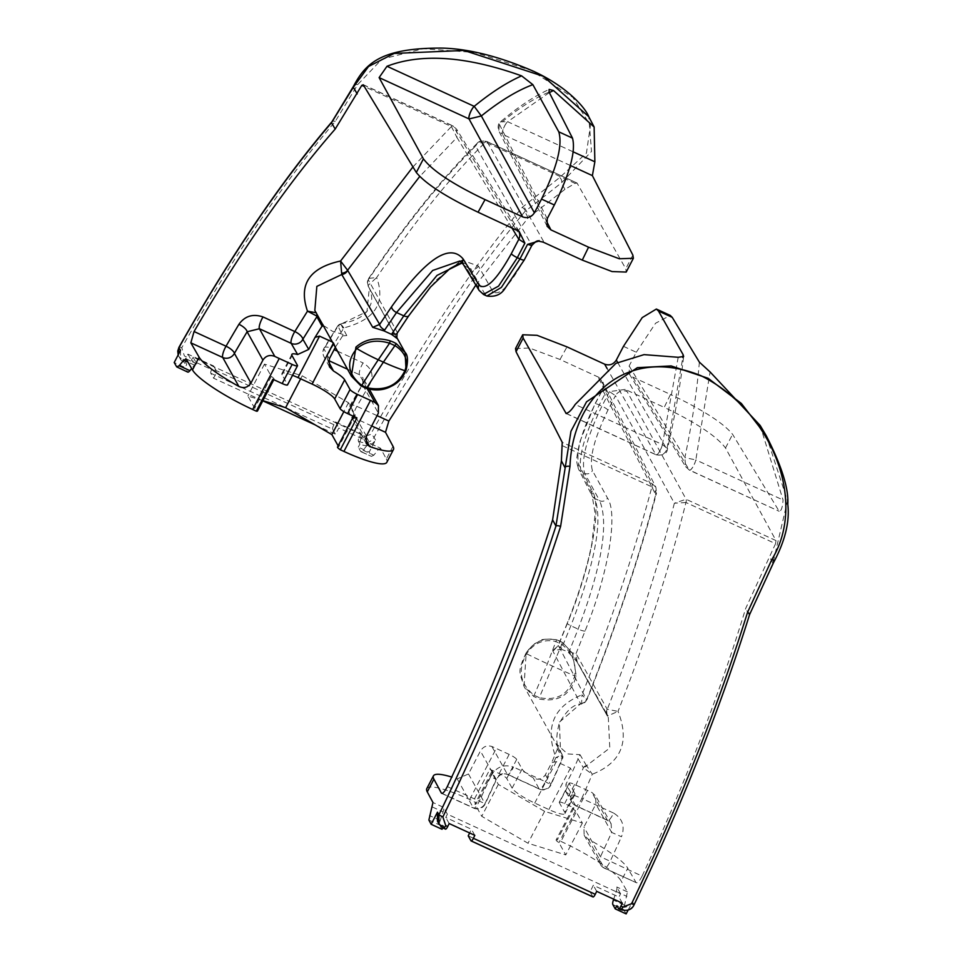 <?xml version="1.0" encoding="UTF-8"?>
<svg xmlns="http://www.w3.org/2000/svg" width="962" height="962" viewBox="0 0 962 962"><rect width="100%" height="100%" fill="white"/><g stroke="black" fill="none" stroke-linecap="round" stroke-linejoin="round"><path stroke-width="0.72" stroke-dasharray="4.81 3.61" d="M559.343 802.669A7.311 1.311 -152.5 0 1 559.271 802.248A7.311 1.311 -152.5 0 1 564.634 803.607L573.929 807.876A7.311 1.311 27.5 0 0 572.739 808.008A7.311 1.311 27.5 0 0 575.541 810.762L582.371 823.039L544.6 811.351L498.34 784.415L491.51 772.137A7.311 1.311 27.5 0 0 492.7 772.017A7.311 1.311 27.5 0 0 492.628 771.584A7.311 1.311 27.5 0 0 489.911 769.263L473.304 801.142A7.311 1.311 -152.5 0 1 476.034 803.474A7.311 1.311 -152.5 0 1 476.106 803.895A7.311 1.311 -152.5 0 1 474.903 804.028L481.746 816.305L527.994 843.241L565.764 854.917L558.934 842.64A7.311 1.311 -152.5 0 1 556.144 839.898A7.311 1.311 -152.5 0 1 557.335 839.766L560.942 841.425A58.478 10.534 -152.5 0 1 621.151 881L627.801 868.241A58.478 10.534 27.5 0 0 588.083 839.02L584.114 835.124L583.922 827.031L595.875 804.076L595.718 796.055L591.943 792.496A58.478 10.534 27.5 0 0 587.505 790.403L574.591 784.475A7.311 1.311 27.5 0 0 569.227 783.116A7.311 1.311 27.5 0 0 569.3 783.537L559.343 802.669L564.73 812.349L574.687 793.217L569.3 783.537M565.079 650.685L561.207 649.266L570.851 625.769C595.021 563.179 602.994 520.755 594.756 498.496L599.675 500.757C609.006 523.508 601.815 566.293 578.102 629.112L568.71 652.717L565.079 650.685M559.68 640.969L556.565 639.79C543.891 637.265 533.754 641.666 526.178 652.982L524.013 686.375L533.766 696.488L539.177 698.977C558.237 702.669 570.598 695.009 576.286 676.009L572.486 653.234L562.638 642.58L559.68 640.969M562.301 445.671L651.911 486.856C634.547 551.996 611.231 621.32 581.986 694.817C553.475 706.421 544.781 727.332 555.88 757.539L545.274 781.661L550.745 784.667L562.385 758.14A3.656 3.475 151.1 0 0 562.157 754.545L562.265 754.761A3.656 3.644 5.2 0 1 562.626 758.309L557.383 749.061L556.18 743.71L567.592 753.931L579.99 754.653L572.234 772.101L570.43 768.097L556.313 761.615L551.695 762.662L545.418 774.723C542.219 779.328 538.155 780.386 533.213 777.873A21.922 3.944 -152.5 0 1 522.089 769.047L516.702 759.367A7.311 1.311 27.5 0 0 509.163 754.4L496.248 748.472A58.478 10.534 27.5 0 0 491.883 746.5C487.085 744.985 483.273 746.488 480.423 751.009L468.47 773.977L457.227 778.883A58.478 10.534 27.5 0 0 451.743 777.055M562.157 754.545L556.18 743.71L562.914 757.19L562.626 758.309L555.88 757.539L562.265 754.761L560.581 752.092L559.391 722.173L580.615 703.763L552.681 650.685L561.207 649.266M568.71 652.717L577.116 661.916L608.309 717.592L609.788 748.027L586.519 765.74A3.656 3.463 149.3 0 0 583.381 767.784L592.291 774.266C621.392 762.601 629.978 741.642 618.037 711.387C646.825 637.674 669.456 568.049 685.954 502.501L775.564 543.686L745.634 608.549C719.095 695.55 684.571 784.739 642.087 876.117L600.456 856.733L583.922 827.031M576.671 661.219L607.202 715.74A7.311 6.914 150.8 0 0 607.395 716.065L618.037 711.387L607.178 709.234L576.022 653.607A5.844 0.89 22.1 0 1 569.155 651.478M557.383 749.061L551.695 762.662M580.615 703.763L581.589 704.004L581.986 694.817L586.628 699.795C615.524 627.308 638.54 558.922 655.699 494.648L602.537 389.754L595.021 404.184C581.18 432.575 575.745 452.621 578.727 464.297L592.279 491.041C602.296 506.313 591.125 565.872 567.544 622.955L558.369 645.49L586.628 699.795A7.311 6.914 -105.9 0 1 582.214 703.859L582.214 703.859A7.311 6.914 -105.9 0 1 581.589 704.004L580.615 703.763A7.311 6.95 152.6 0 0 586.519 699.747M574.687 793.217A21.922 3.944 -152.5 0 1 574.891 794.504A21.922 3.944 -152.5 0 1 569.107 794.359L565.884 791.786L565.957 784.162L572.234 772.101M577.116 661.916L576.022 653.607L585.064 631.012C608.321 573.773 618.434 513.732 607.467 498.015L592.448 470.598C588.984 458.706 594.143 438.54 607.936 410.113L615.452 395.683L674.362 503.222C658.068 567.905 635.714 636.591 607.299 709.295A7.311 6.89 75.8 0 0 607.972 716.125L572.486 653.234L562.602 642.532L552.525 666.089A585.461 151.743 114.7 0 1 539.297 697.618L534.163 695.261C520.009 684.006 517.496 670.177 526.611 653.775C533.814 643.049 543.458 638.924 555.531 641.413L561.303 644.071C572.017 652.08 576.491 662.686 574.711 675.877A127.91 19.456 22.3 0 1 552.525 666.089L547.39 663.732A127.91 19.456 22.3 0 1 526.611 653.775L526.178 652.982M577.861 758.477L583.381 767.784L571.849 794.371L581.782 798.436L592.291 774.266L586.868 766.077A3.656 3.187 120.5 0 0 584.078 768.169M569.107 794.359L575.553 805.531L607.335 820.141A8.766 2.273 -65.3 0 0 607.647 820.454A8.766 2.273 -65.3 0 0 613.564 813.046C622.546 818.554 625.192 826.466 621.488 836.76L611.652 832.419L611.123 823.737L607.335 820.141L591.943 792.496M468.47 773.977L484.992 803.667A590.572 153.078 -65.3 0 0 496.188 779.364L490.632 776.623C495.923 767.027 503.535 763.84 513.492 767.063A8.766 2.273 114.7 0 1 507.587 774.47L507.587 774.47A8.766 2.273 114.7 0 1 507.263 774.157C502.2 772.63 498.508 774.374 496.188 779.364L480.423 751.009M592.869 896.824L590.103 891.87A599.35 155.351 -65.3 0 0 593.301 885.268L618.963 897.065A599.35 155.351 -65.3 0 0 620.562 893.758L447.366 814.165A599.35 155.351 114.7 0 1 445.779 817.472L471.44 829.256A599.35 155.351 114.7 0 1 469.636 832.96M468.229 835.858L590.103 891.87M445.334 829.028L443.71 826.105L437.433 821.139M628.174 909.992L632.455 901.779C629.076 906.901 624.53 908.501 618.819 906.589L616.907 905.699M573.929 807.876L557.335 839.766M489.911 769.263L499.206 773.532A7.311 1.311 -152.5 0 1 506.746 778.498L512.133 788.179A21.922 3.944 27.5 0 0 534.74 803.066L548.845 809.547A21.922 3.944 27.5 0 0 564.934 813.624A21.922 3.944 27.5 0 0 564.73 812.349M617.676 362.47L666.87 449.386L682.816 357.563M699.362 362.133C696.993 390.897 692.159 422.739 684.872 457.659L695.839 459.896L710.088 371.945M623.46 346.344L636.291 352.248L629.148 365.969L629.328 374.026L632.864 377.152L670.502 394.456L664.213 407.371C696.187 422.667 716.618 436.195 725.504 447.979L775.997 540.584L775.564 543.686M636.291 352.248L655.579 323.232L670.261 315.428M585.064 631.012A5.844 1.118 21.5 0 1 578.102 629.112L570.851 625.769A5.844 1.13 21.8 0 1 567.255 623.16C579.172 593.277 587.397 566.594 591.943 543.109L595.165 513.648L592.207 496.055A5.844 5.556 -26.9 0 0 594.756 498.496L581.204 471.753C577.873 458.766 583.886 436.495 599.266 404.942L606.83 390.404L599.049 377.417L598.821 378.559A8.766 8.333 -26.9 0 1 602.645 382.227L602.645 382.227A8.766 8.333 -26.9 0 1 602.537 389.754L594.973 403.848A5.844 1.058 27.5 0 0 595.021 404.184M515.536 348.557L529.437 348.016L560.016 359.475L599.049 377.417M560.016 359.475L567.003 346.885M625.168 389.418L609.487 391.618L615.452 395.683A8.766 8.285 -28.7 0 1 627.128 391.57L625.168 389.418L664.213 407.371M760.172 425.481L783.044 499.987C782.551 507.479 781.252 511.243 779.16 511.279L732.599 434.343C723.46 423.1 702.765 409.812 670.502 394.456M695.839 459.908L695.839 459.896A7.311 1.852 115.1 0 1 692.772 467.063A7.311 1.852 115.1 0 1 689.453 470.177L689.453 470.177A7.311 1.852 115.1 0 1 689.213 469.937L779.16 511.279L689.513 470.202A7.311 1.9 -65.3 0 0 692.832 467.087A7.311 1.9 -65.3 0 0 695.839 459.908L783.044 499.987M678.198 357.287L662.397 444.528L575.18 404.449M626.142 913.9L623.629 909.547L627.44 891.882L621.151 881M620.562 893.758L616.798 886.988A7.311 1.9 114.7 0 1 616.245 891.509L613.696 899.169M447.366 814.165L443.602 807.395L432.96 802.512M426.803 788.612A58.478 10.534 -152.5 0 1 469.697 799.482L473.304 801.142M442.051 829.292L439.67 824.999A7.311 1.9 114.7 0 1 440.211 820.478L443.061 811.916A7.311 1.9 -65.3 0 0 443.602 807.395M449.158 823.556L445.779 817.472M442.785 827.885L443.71 826.105M622.354 903.15L618.963 897.065M588.083 839.02L604.16 867.916L636.074 882.587L627.801 868.241M766.233 435.69L787.505 500.841L772.931 563.059L749.314 614.922C719.564 709.848 681.144 806.384 634.03 904.533C630.771 909.824 626.262 911.495 620.526 909.535L618.819 906.589M725.504 447.979L732.599 434.343M642.087 876.117C639.393 881.384 637.397 883.537 636.074 882.587L604.485 868.241A8.766 2.273 114.7 0 1 604.16 867.916A8.766 8.321 -29.1 0 1 600.456 856.733A590.572 153.078 114.7 0 0 611.652 832.419L595.875 804.076M491.51 772.137L474.903 804.028M498.34 784.415L481.746 816.305M544.6 811.351L527.994 843.241M582.371 823.039L565.764 854.917M575.541 810.762L558.934 842.64M596.693 891.353L593.301 885.268M474.819 835.341L471.44 829.256M561.76 648.075A5.844 0.902 22.5 0 1 558.104 645.634A5.844 0.902 22.5 0 1 558.369 645.49L552.681 650.685M607.178 709.234A7.311 6.914 150.8 0 0 607.202 715.74L607.407 716.089M533.766 696.488L534.163 695.261A585.461 151.743 -65.3 0 0 547.39 663.732L556.565 639.79M576.286 676.009L574.711 675.877C569.324 694.011 557.527 701.25 539.297 697.618L539.177 698.977M609.487 391.618L601.923 406.156C586.592 437.746 580.844 460.137 584.655 473.34L599.675 500.757A5.844 5.531 -28.7 0 0 607.467 498.015M554.232 649.879L558.104 645.634L567.255 623.16A5.844 1.13 21.8 0 1 567.544 622.955M598.821 378.559L652.08 483.633L655.892 487.265L655.699 494.648L656.505 493.205L655.892 487.265L602.645 382.227C603.583 382.046 603.535 384.427 602.501 389.394M652.116 483.645A7.311 1.864 -64.9 0 1 651.911 486.856L656.505 493.205C639.249 557.876 616.113 626.635 587.085 699.458L586.628 699.795M442.147 793.458L473.316 807.779A8.766 8.321 -29.1 0 0 484.992 803.667L447.294 786.591M685.954 502.501L674.362 503.222L686.086 499.266A7.311 1.924 114.3 0 1 685.954 502.501A7.311 1.9 -65.3 0 0 686.134 499.278L627.128 391.57M629.148 365.969L684.872 457.659L685.617 466.666L689.213 469.937M655.843 454.605A7.311 1.936 -65.7 0 0 656.108 454.846L656.108 454.846A7.311 1.936 -65.7 0 0 659.439 451.731A7.311 1.936 -65.7 0 0 662.397 444.528A7.311 1.9 114.7 0 1 659.379 451.707A7.311 1.9 114.7 0 1 656.06 454.822L656.06 454.822A7.311 1.9 114.7 0 1 655.795 454.581L655.843 454.605C660.954 456.096 664.634 454.365 666.87 449.386L667.496 448.761L662.397 444.528M272.895 379.268A7.311 1.311 27.5 0 0 274.086 379.148A7.311 1.311 27.5 0 0 271.284 376.395L264.454 364.117L302.224 375.805L348.484 402.729L355.315 415.007A7.311 1.311 27.5 0 0 354.124 415.139A7.311 1.311 27.5 0 0 354.196 415.572A7.311 1.311 27.5 0 0 356.914 417.893M475.853 285.053L528.198 217.797L564.934 189.37L575.06 183.369L485.449 142.184C451.298 175.998 415.031 221.128 376.635 277.585C385.906 302.934 374.988 319.709 343.891 327.886L331.301 348.328A8.766 3.499 31.2 0 0 324.182 347.919A8.766 3.499 31.2 0 0 323.966 348.917L337.806 326.479A3.656 3.475 -27.5 0 1 340.957 324.447L340.921 324.098A3.656 3.475 -156.2 0 0 337.878 325.733L342.664 335.822L346.789 335.582L332.347 331.193L323.064 325.252M340.921 324.098L337.878 325.733L343.891 327.886L340.921 324.098L366.967 311.604L369.3 288.083L368.542 286.832L396.524 337.373M315.789 312.181L316.426 312.939A3.656 3.018 -32.1 0 0 316.318 312.794L316.594 313.251A3.656 3.451 -29.3 0 1 316.799 313.576L316.799 313.576A3.656 3.451 -29.3 0 1 317.183 314.694M342.664 335.822L335.329 347.282M397.09 333.333A5.844 2.886 33.2 0 0 397.342 332.491L368.266 279.738C406.132 224.014 441.907 179.437 475.589 146.032L531.733 245.226L524.218 259.656C509.427 286.267 498.917 296.837 492.712 291.366L478.403 266.077L462.734 260.401M511.772 227.705L456.938 137.458L419.685 176.539M412.951 166.919L451.406 126.539L364.285 86.496M366.402 436.135L349.879 406.445A590.572 153.078 114.7 0 1 362.578 384.836A8.766 3.247 30.8 0 1 362.746 383.874L362.746 383.874A8.766 3.247 30.8 0 1 369.781 384.427C374.194 375.396 371.957 368.23 363.083 362.927A8.766 2.273 -65.3 0 0 359.475 374.735L363.035 377.91L362.578 384.836L378.355 413.179M332.407 342.051L333.67 342.628L335.57 346.801M178.15 354.942L178.944 356.722L185.137 361.435A3.656 0.95 114.7 0 1 186.412 356.914A621.272 161.027 114.7 0 1 187.951 354.148L213.612 365.945A621.272 161.027 -65.3 0 0 212.073 368.699A3.656 0.95 -65.3 0 0 210.798 373.232L213.564 378.186A599.35 155.351 114.7 0 1 217.003 372.029L191.342 360.233A599.35 155.351 114.7 0 1 193.061 357.167L366.257 436.76A599.35 155.351 -65.3 0 0 364.526 439.826L338.877 428.042A599.35 155.351 -65.3 0 0 335.425 434.199L315.175 424.891M210.798 373.232L332.672 429.232L335.425 434.199M262.794 400.817L213.564 378.186M332.672 429.232A3.656 0.95 114.7 0 1 333.946 424.711A621.272 161.027 114.7 0 1 335.485 421.957L361.147 433.742A621.272 161.027 -65.3 0 0 359.596 436.507A3.656 0.95 -65.3 0 0 358.321 441.029L359.944 443.951L361.868 444.829C367.58 446.753 372.126 445.153 375.493 440.031L369.192 452.14L358.285 447.138L360.678 451.431A7.311 1.9 -65.3 0 0 360.954 451.695A7.311 1.9 -65.3 0 0 363.095 450.264L367.604 444.684A7.311 1.9 114.7 0 1 369.745 443.254A7.311 1.9 114.7 0 1 370.021 443.518L380.411 448.16L369.745 443.254M186.412 356.914L184.415 355.988L181.758 347.775C233.357 256.349 284.524 180.916 335.233 121.477L357.611 84.692L381.89 59.175L423.22 48.689L475.096 52.489L531.216 70.454L572.883 97.415L590.427 125.493L586.435 153.126L559.643 177.537L522.186 207.395C472.45 267.292 421.885 342.989 370.49 434.499L361.604 437.421L359.596 436.507M185.137 361.435L186.76 364.357L185.101 367.544L174.206 362.53M180.507 350.408L180.615 359.644L186.76 364.357M297.438 365.344L287.482 384.475L282.094 374.807L292.063 355.675M292.556 375.3A21.922 3.944 27.5 0 0 281.89 373.521A21.922 3.944 27.5 0 0 282.094 374.807M547.21 218.699L499.326 124.242C517.52 108.91 534.114 98.208 549.11 92.124M463.347 264.478A5.844 5.544 148.7 0 0 465.704 266.558L459.8 261.027L465.175 263.492L470.61 268.819L465.704 266.558L481.469 292.52L483.405 294.432M462.674 262.71L465.175 263.492L462.325 263.047M549.35 92.592L507.647 121.717L573.256 151.864M575.06 183.369L577.044 183.057L625.769 268.747L626.202 272.066M485.449 142.184A7.311 1.84 114.4 0 1 486.892 141.486L577.044 183.057L487.181 141.763A7.311 1.9 -65.3 0 0 486.928 141.51A7.311 1.9 -65.3 0 0 485.461 142.184L477.236 143.242L475.589 146.032C478.391 141.498 482.239 140.067 487.133 141.739L543.41 241.113A8.766 8.357 150.5 0 0 531.733 245.226M193.061 357.167L196.825 363.925A7.311 1.9 -65.3 0 0 196.561 363.66A7.311 1.9 -65.3 0 0 194.42 365.091L191.654 368.518M366.257 436.76L370.021 443.518M392.989 446.284L386.351 459.03L380.663 448.412L378.294 449.603L373.821 455.206L371.464 456.385L369.192 452.14M386.351 459.03A58.478 10.534 -152.5 0 1 386.82 462.313M337.53 447.029A7.311 1.311 -152.5 0 1 338.72 446.897L338.131 445.851M262.891 400.649L247.859 396.007L254.689 408.285A7.311 1.311 -152.5 0 1 257.479 411.027M361.147 433.742L364.526 439.826M358.285 447.138L359.944 443.951M176.719 366.883L187.494 371.837L185.101 367.544M187.951 354.148L191.342 360.233M358.321 441.029L360.329 441.943C366.065 443.939 370.647 442.412 374.062 437.349C425.156 346.38 475.432 271.116 524.867 211.58L561.399 182.912L591.498 151.491L588.768 116.679M632.864 255.11L625.769 268.747M360.954 451.695L371.464 456.385L360.678 451.431M355.315 415.007L338.72 446.897M348.484 402.729L343.855 411.628M302.224 375.805L300.649 378.824M264.454 364.117L247.859 396.007M271.284 376.395L254.689 408.285M213.612 365.945L217.003 372.029M335.485 421.957L338.877 428.042M460.341 261.279L436.411 279.894L409.103 314.802L397.342 332.491L397.174 338.552M368.735 278.343L368.266 279.738A7.311 5.892 -175.9 0 0 367.4 282.179L368.735 278.343L376.635 277.585L368.23 285.293L368.542 286.832A7.311 6.962 -29 0 1 368.326 286.472L368.326 286.472A7.311 6.962 -29 0 1 368.29 279.966M478.403 266.077A5.844 5.568 150.5 0 1 470.61 268.819L484.92 294.107L487.097 296.128M375.493 440.031L374.062 437.349A3.656 1.046 29.2 0 0 370.49 434.499M528.198 217.797L524.867 211.58A3.656 2.585 39.8 0 0 522.186 207.395M564.934 189.37L561.399 182.912A3.656 2.501 62.1 0 0 559.643 177.537M353.487 86.303A3.656 2.97 -159.5 0 1 357.611 84.692M331.938 121.801A3.656 2.573 -139.4 0 1 335.233 121.477M179.221 347.162A3.656 1.046 -150.6 0 1 181.758 347.775M366.281 443.65L349.915 414.249A8.766 8.321 150.9 0 1 349.879 406.445A8.766 2.898 -149.9 0 1 349.988 405.579A8.766 2.898 -149.9 0 1 356.89 406.361L377.068 415.644M518.398 230.868A8.766 8.321 148.7 0 0 515.103 228.102L517.111 230.158M451.406 126.539L456.938 137.458L456.661 129.245L453.174 126.13A7.311 1.948 -65 0 0 452.91 125.878L452.91 125.878A7.311 1.948 -65 0 0 451.406 126.539A7.311 1.9 114.7 0 1 452.861 125.854A7.311 1.9 114.7 0 1 453.126 126.106L515.103 228.102M323.064 324.723L316.426 312.939A3.656 3.018 -32.1 0 1 316.787 313.985M502.429 134.271A7.311 1.948 114.9 0 1 503.583 128.126A7.311 1.948 114.9 0 1 507.647 121.717A7.311 1.9 -65.3 0 0 503.631 128.15A7.311 1.9 -65.3 0 0 502.465 134.295L498.761 130.856L499.326 124.242L500.589 121.765L507.647 121.717M586.519 765.74L579.99 754.653M545.418 774.723L550.745 784.667A8.766 8.345 -28.2 0 1 539.045 788.756L533.213 777.873M565.884 791.786L571.933 802.272A8.766 8.766 0 0 0 575.865 805.855A8.766 2.273 -65.3 0 1 575.553 805.531A8.766 8.297 -30 0 1 571.849 794.371L565.957 784.162M613.564 813.046L581.782 798.436A8.766 2.273 -65.3 0 1 580.88 800.3A8.766 2.273 -65.3 0 1 575.865 805.855L607.647 820.454L611.123 823.737L595.718 796.055M584.114 835.124L600.48 864.537A8.766 8.766 0 0 0 604.485 868.241A8.766 2.273 114.7 0 0 609.499 862.686A8.766 2.273 114.7 0 0 610.112 861.423A599.35 155.351 -65.3 0 0 621.488 836.76M457.227 778.883L473.316 807.779A8.766 2.273 -65.3 0 0 473.629 808.104A8.766 8.766 0 0 0 485.245 803.847L496.488 779.448C499.218 774.518 502.922 772.859 507.587 774.47L539.369 789.081A8.766 2.273 114.7 0 0 544.384 783.525A8.766 2.273 114.7 0 0 545.274 781.661L513.492 767.063M490.632 776.623A599.35 155.351 114.7 0 1 479.268 801.286A8.766 2.273 -65.3 0 1 478.643 802.548A8.766 2.273 -65.3 0 1 473.629 808.104L441.714 793.434M443.662 828.258L441.798 825.228M587.505 790.403L560.942 841.425M564.634 803.607L574.591 784.475M607.936 410.113A5.844 1.058 27.5 0 0 601.923 406.156L599.266 404.942A5.844 1.058 27.5 0 0 594.973 403.848L579.821 441.859C575.565 462.097 576.226 460.317 578.655 469.312A5.844 5.556 -26.9 0 1 578.727 464.297M592.279 491.041A5.844 5.556 -26.9 0 0 592.207 496.055L578.655 469.312A5.844 5.556 -26.9 0 0 581.204 471.753L584.655 473.34A5.844 5.531 -28.7 0 0 592.448 470.598M775.997 540.584L686.086 499.266M632.864 377.152L689.249 469.949A7.311 1.9 -65.3 0 0 689.513 470.202L685.617 466.654M566.546 413.564L655.795 454.581L607.118 368.566M651.899 486.844A7.311 1.9 114.7 0 0 652.08 483.633L562.217 442.328M491.883 746.5L507.263 774.157L539.045 788.756A8.766 2.273 114.7 0 0 539.369 789.081A8.766 8.766 0 0 0 551.046 784.679L562.626 758.309M627.44 891.882L616.798 886.988M469.697 799.482L496.248 748.472M509.163 754.4L499.206 773.532M749.314 614.922L745.634 608.549M772.931 563.059L769.119 556.313M634.03 904.533L632.455 901.779M534.74 803.066L556.313 761.615M570.43 768.097L548.845 809.547M522.089 769.047L512.133 788.179M506.746 778.498L516.702 759.367M624.134 905.014L613.395 900.071M616.245 891.509L626.947 896.428M440.211 820.478L429.473 815.548M432.371 806.998L443.061 811.916M562.638 642.58L556.481 639.718C546.296 638.708 540.584 639.189 539.345 641.161C534.511 644.78 536.339 640.283 526.07 653.042C516.762 672.847 519.853 672.005 524.013 686.375L560.581 752.08C556.084 746.56 555.627 737.012 559.223 723.436C566.498 710.365 573.929 703.895 581.505 704.028L587.073 699.458M428.884 820.045L439.67 824.999M612.854 904.593L623.629 909.547M602.537 389.754L606.83 390.404M346.789 335.582L340.957 324.447M316.594 313.251L322.979 324.639M329.293 358.862L323.966 348.917A8.766 8.345 151.8 0 0 327.693 360.125L328.439 361.52M328.631 360.558L327.693 360.125A8.766 2.273 -65.3 0 1 330.327 350.06A8.766 2.273 -65.3 0 1 331.301 348.328L334.115 349.615M337.482 351.166L363.083 362.927M369.781 384.427A599.35 155.351 -65.3 0 0 356.89 406.361A8.766 2.273 114.7 0 0 356.229 407.563A8.766 2.273 114.7 0 0 353.595 417.628L365.476 438.985M361.604 437.421A3.656 0.95 114.7 0 0 360.329 441.943L361.868 444.829M333.946 424.711L212.073 368.699M184.848 363.468L183.141 360.51A3.656 0.95 -65.3 0 1 184.415 355.988M492.712 291.366A5.844 5.568 150.5 0 1 484.92 294.107L481.469 292.52A5.844 5.544 148.7 0 1 479.124 290.44M363.263 84.8L453.174 126.13M570.31 165.464L502.465 134.295L546.404 220.971M543.229 242.159L543.41 241.113M371.705 425.95L353.595 417.628A8.766 8.321 150.9 0 1 349.915 414.249A8.766 8.766 0 0 1 349.988 405.579L362.746 383.874L363.035 377.91L369.348 389.237M367.231 388.672L359.475 374.735L347.547 369.252M186.183 359.03L196.825 363.925M333.213 343.494L333.67 342.628M194.42 365.091L187.963 362.121M363.095 450.264L373.821 455.206M378.294 449.603L367.604 444.684M408.814 315.692A5.844 3.078 34 0 0 409.103 314.802M477.236 143.242C478.487 141.246 481.697 140.656 486.892 141.486L486.892 141.486A7.311 1.84 114.4 0 1 487.133 141.739M396.789 337.951L368.326 286.472L367.4 282.179A7.311 5.892 -175.9 0 0 368.23 285.293M566.161 413.516L656.06 454.822C663.335 455.747 667.135 453.715 667.496 448.761C675.096 415.247 680.483 384.487 683.645 356.493M492.7 772.017L476.106 803.895M572.739 808.008L556.144 839.898M559.271 802.248L569.227 783.116M629.328 374.026L685.617 466.666M564.934 813.624L574.891 794.504M341.185 323.737C356.986 320.779 366.45 315.067 369.564 306.601C372.522 301.791 372.438 295.623 369.3 288.083L396.32 336.652M519.095 231.361L456.661 129.245L452.861 125.854L363.011 84.56M354.124 415.139L353.511 416.318M180.615 359.644L178.15 354.954M196.561 363.66L185.906 358.766M368.735 278.355C406.854 222.198 443.025 177.164 477.248 143.242M337.939 325.601L324.182 347.919A8.766 8.766 0 0 0 323.941 356.613L329.401 366.811M547.101 226.226L498.761 130.856C497.57 126.455 498.184 123.437 500.577 121.777C517.857 107.083 534.054 96.296 549.17 89.418M281.89 373.521L291.847 354.389"/><path stroke-width="1.44" d="M451.743 777.055A58.478 10.534 27.5 0 0 433.441 775.853A58.478 10.534 27.5 0 0 433.91 779.136L441.402 793.121C442.628 794.035 444.6 791.858 447.294 786.591C490.031 695.334 525.144 606.409 552.621 519.841L561.399 460.846L562.217 442.328L516.053 351.719L515.536 348.557L522.715 334.764L523.148 338.083L566.161 413.516M628.174 909.992L626.142 913.9L615.247 908.886L616.907 905.699L618.53 908.621A3.656 0.95 -65.3 0 0 618.662 908.753A3.656 0.95 -65.3 0 0 620.911 906.108L622.919 907.022L631.577 903.703C678.968 804.978 717.616 707.864 747.546 612.385L772.017 559.187C806.709 502.465 773.652 412.47 701.274 375.829C628.33 345.791 572.715 394.673 569.985 466.342L560.593 526.467C529.689 621.5 490.44 718.325 442.857 816.966L445.731 825.588L447.727 826.514A621.272 161.027 114.7 0 0 449.158 823.556L474.819 835.341A621.272 161.027 -65.3 0 1 473.388 838.299A3.656 0.95 -65.3 0 1 471.127 840.944A3.656 0.95 -65.3 0 1 470.995 840.812L468.229 835.858A599.35 155.351 114.7 0 0 469.636 832.96M620.911 906.108A621.272 161.027 -65.3 0 0 622.354 903.15L596.693 891.353A621.272 161.027 114.7 0 1 595.262 894.311A3.656 0.95 114.7 0 1 593.001 896.957A3.656 0.95 114.7 0 1 592.869 896.824L471.32 840.968M682.816 357.563L683.116 354.665L658.501 311.051L656.361 309.042L642.231 317.592L623.46 346.344L616.317 360.065L617.676 362.47M656.361 309.042L670.261 315.428L672.222 317.352L658.501 311.051M445.731 825.588A3.656 0.95 -65.3 0 1 443.47 828.234A3.656 0.95 -65.3 0 1 443.338 828.102L438.949 823.989L438.9 814.85C486.207 716.786 525.216 620.526 555.952 526.058L570.959 431.277L586.531 401.815L637.373 367.664L671.139 365.933L708.056 378.27L741.353 403.463L766.233 435.69L760.172 425.481L710.088 371.945L699.362 362.133L672.222 317.352M522.715 334.764L537.073 335.317L567.003 346.885L604.641 364.177C609.535 365.825 613.431 364.454 616.317 360.065M566.546 413.564L565.896 413.263C568.229 413.347 571.332 410.413 575.18 404.449L615.921 363.347L644.047 354.629L678.198 357.287L683.645 356.493L683.116 354.665M433.91 779.136L427.272 791.894L432.96 802.512L428.884 820.045L431.156 824.29L437.469 812.168L438.9 814.85L442.857 816.966M427.272 791.894A58.478 10.534 -152.5 0 1 426.803 788.612L433.441 775.853M447.727 826.514A3.656 0.95 114.7 0 1 445.478 829.16A3.656 0.95 114.7 0 1 445.334 829.028L443.662 828.258M431.156 824.29L442.051 829.292L442.785 827.885M438.949 823.977L437.433 821.139L437.469 812.168M613.696 899.169L613.395 900.071A7.311 1.9 -65.3 0 0 612.854 904.593L615.247 908.886M523.148 338.083L516.053 351.719M552.621 519.841L555.952 526.058A3.656 1.527 17.9 0 1 560.593 526.467M561.399 460.846L564.862 467.436A3.656 1.551 0.2 0 1 569.985 466.342M772.931 563.059A3.656 2.032 -147.6 0 0 773.568 562.554L773.568 562.554A3.656 2.032 -147.6 0 0 772.017 559.187M749.314 614.922A3.656 1.515 -162.7 0 0 749.602 614.55A3.656 1.515 -162.7 0 0 747.546 612.385M634.03 904.533L631.577 903.703M335.329 347.282L329.293 358.862L329.413 366.811L333.525 371.019A21.922 3.944 -152.5 0 1 344.661 379.846L350.036 389.526A7.311 1.311 27.5 0 0 357.575 394.48L347.619 413.612L356.914 417.893L340.32 449.771A7.311 1.311 -152.5 0 1 337.59 447.45A7.311 1.311 -152.5 0 1 337.53 447.029L353.511 416.318M419.685 176.539L347.595 270.25L379.677 324.386L391.582 306.746C425.95 258.61 449.831 242.725 463.227 259.103A5.844 5.544 148.7 0 0 463.347 264.478L459.8 261.027L432.647 270.478L396.536 312.518L384.054 330.916L391.558 334.367L403.787 315.849L436.988 275.409L462.674 262.71M393.374 342.111L396.296 343.65L405.098 352.429L406.048 370.093C398.581 385.846 385.329 391.931 366.318 388.335L360.918 385.858L351.383 376.154L355.952 347.066C365.307 339.009 376.731 336.94 390.235 340.861L393.374 342.111M396.524 337.373L397.174 338.552L391.558 334.367M384.054 330.916L372.739 327.32L341.75 274.519L316.847 286.375L314.827 310.449L351.322 376.034M238.829 386.399L222.739 357.491L190.837 342.833L199.11 357.179A58.478 10.534 27.5 0 0 238.829 386.399C243.843 388.684 247.883 387.566 250.95 383.068L262.903 360.113C265.825 355.748 269.793 354.509 274.795 356.397A58.478 10.534 27.5 0 0 279.233 358.477L292.147 364.418A7.311 1.311 27.5 0 0 297.511 365.776A7.311 1.311 27.5 0 0 297.438 365.344L292.063 355.675A21.922 3.944 -152.5 0 1 291.847 354.389A21.922 3.944 -152.5 0 1 297.631 354.521L308.742 349.422L315.031 337.361L319.552 336.147L332.407 342.051M322.979 324.639L315.031 337.361M463.227 259.103L478.992 285.065C485.69 290.752 496.452 280.315 511.303 253.715L518.819 239.285A8.766 8.321 148.7 0 0 518.626 231.217L518.626 231.217A8.766 8.321 148.7 0 0 518.398 230.868M549.11 89.442L549.11 92.124L572.486 138.119C575.961 150.914 569.913 173.196 554.352 204.978L541.522 199.086L534.379 212.806C531.481 217.196 527.597 218.566 522.703 216.919L485.052 199.615L478.066 212.217C446.067 196.957 425.481 183.718 416.318 172.487L363.263 84.8L361.796 85.353L335.185 129.088C288.937 181.938 241.895 249.423 194.059 331.529L226.034 346.224A8.766 2.898 -149.9 0 1 234.415 353.379L250.95 383.068M317.183 314.694A3.656 3.451 -29.3 0 1 316.811 316.823L302.862 339.213A8.766 3.487 31.5 0 0 294.805 331.553L307.491 311.159C298.316 284.536 309.355 267.809 340.584 261.015L412.951 166.919M297.631 354.521L291.185 343.35L259.415 328.739A8.766 2.273 114.7 0 1 263.023 316.943C252.934 313.54 244.901 315.993 238.925 324.29A8.766 3.247 30.8 0 1 247.126 331.77L259.415 328.739L274.795 356.397M377.068 415.644L388.864 421.055L475.853 285.053M315.175 424.891L262.794 400.817M287.482 384.475A7.311 1.311 -152.5 0 1 287.554 384.908A7.311 1.311 -152.5 0 1 282.191 383.549L272.895 379.268L256.289 411.159L252.681 409.499A58.478 10.534 -152.5 0 1 192.472 369.925L199.11 357.179M347.619 413.612A7.311 1.311 -152.5 0 1 340.079 408.658L334.692 398.977A21.922 3.944 27.5 0 0 312.085 384.078L297.979 377.597A21.922 3.944 27.5 0 0 292.556 375.3M554.352 204.978L547.21 218.699L547.101 226.226L550.925 229.894L588.564 247.186L619.312 258.766L633.381 258.273L632.864 255.11L592.376 175.613L594.865 161.796L594.131 126.996L553.499 90.524L549.35 92.592M521.608 75.866L532.876 84.656C517.255 90.452 500.072 100.89 481.337 115.969L474.206 106.349C491.233 92.448 507.034 82.299 521.608 75.866C466.438 56.193 421.572 52.994 387.001 66.27L379.112 77.597L423.424 158.85C432.275 170.635 452.813 184.223 485.052 199.615M541.522 199.086C557.01 167.364 562.758 144.949 558.766 131.806L572.486 138.119M532.876 84.656L558.766 131.806M478.066 212.217L519.095 231.361L524.891 243.133L517.328 257.672L519.985 258.898A5.844 1.058 27.5 0 0 524.266 259.98L504.377 289.37C500.505 294.877 494.672 297.102 486.916 296.043L501.37 287.422L519.985 258.898L527.549 244.36L538.624 241.161L543.229 242.159L582.275 260.101L588.564 247.186M387.001 66.27L474.206 106.349A7.311 1.84 -65.6 0 0 470.238 112.807A7.311 1.84 -65.6 0 0 469.059 118.939L379.112 77.597M633.381 258.273L626.202 272.066L612.024 271.561L582.275 260.101M357.575 394.48L370.49 400.42A58.478 10.534 27.5 0 0 374.867 402.381L378.439 405.591L378.355 413.179L366.402 436.135L366.281 443.65L369.673 446.536A58.478 10.534 27.5 0 0 393.458 449.555A58.478 10.534 27.5 0 0 392.989 446.284L385.497 432.299L371.705 425.95M357.215 93.903L353.331 87.289A3.656 2.97 -159.5 0 1 353.487 86.303C365.548 63.54 380.615 47.655 442.929 48.1C469.42 48.942 499.434 56.578 532.984 71.02C568.121 87.001 586.026 108.922 588.768 116.679L543.386 76.311L464.069 50.457L394.155 53.439L368.566 66.474L353.331 87.289L331.505 122.715C281.084 181.806 230.219 256.782 178.932 347.667L180.507 350.408L174.206 362.53L176.719 366.883L179.172 365.74L183.73 360.173L186.183 359.03L192.472 369.925M393.458 449.555L386.82 462.313A58.478 10.534 -152.5 0 1 343.927 451.443L340.32 449.771M338.131 445.851L331.89 434.62L285.63 407.684L262.891 400.649M273.797 379.689L257.479 411.027A7.311 1.311 -152.5 0 1 256.289 411.159M191.654 368.518L189.911 370.671A7.311 1.9 114.7 0 1 187.758 372.102A7.311 1.9 114.7 0 1 187.494 371.837M549.17 89.406L553.499 90.524M416.318 172.487L423.424 158.85M388.864 421.055L385.497 432.299M190.837 342.833L194.059 331.529M176.719 366.883L187.758 372.102M343.855 411.628L331.89 434.62M300.649 378.824L285.63 407.684M396.789 337.951L397.174 338.552M372.739 327.32L379.677 324.386A5.844 2.874 33.6 0 0 384.752 329.978M347.631 270.466A7.311 6.926 -30.8 0 1 341.75 274.519L340.584 261.015L347.595 270.25A7.311 5.856 2.7 0 1 341.847 273.16M366.318 388.335L366.871 387.758C385.04 391.269 397.715 385.594 404.894 370.707C408.465 360.738 405.279 352.441 395.346 345.839L389.574 343.193L378.258 359.788A585.461 151.743 -65.3 0 0 361.736 385.401L366.871 387.758A585.461 151.743 114.7 0 1 383.381 362.145A127.91 62.807 33.4 0 0 404.894 370.707A1.467 0.83 20.8 0 0 406.024 370.31A1.467 0.83 20.8 0 0 406.048 370.093M396.296 343.65L383.381 362.145L378.258 359.788A127.91 62.807 33.4 0 1 356.794 348.605C345.887 361.772 347.522 374.038 361.736 385.401L360.966 385.906L351.383 376.154M390.235 340.861L389.574 343.193C376.707 339.333 365.776 341.137 356.794 348.605A1.467 0.673 46.6 0 1 355.952 347.066M511.303 253.715A5.844 1.058 27.5 0 0 517.328 257.672L498.544 286.123L483.405 294.432M335.185 129.088L331.505 122.715A3.656 2.573 -139.4 0 1 331.938 121.801C281.325 181.084 230.339 256.265 178.944 347.342L178.944 347.342A3.656 1.046 -150.6 0 0 178.932 347.667L178.15 354.942M353.487 86.303L331.938 121.801M178.15 354.954L177.754 351.022L178.944 347.342A3.656 1.046 -150.6 0 1 179.221 347.162M392.147 333.369A5.844 2.886 33.2 0 0 397.09 333.333L408.814 315.692L430.591 286.977L449.819 268.711L458.561 263.877L462.325 263.047M316.318 312.794L307.491 311.159L316.414 315.861A3.656 3.018 -32.1 0 0 316.787 313.985M322.198 326.407L316.414 315.861M534.379 212.806L481.337 115.969L469.059 118.939A7.311 1.9 114.7 0 1 470.177 112.77A7.311 1.9 114.7 0 1 474.206 106.349M473.388 838.299L595.262 894.311M622.919 907.022A3.656 0.95 114.7 0 1 620.658 909.667A3.656 0.95 114.7 0 1 620.526 909.535L618.843 908.765M607.118 368.566L604.641 364.177M462.734 260.401L460.341 261.279M263.023 316.943L294.805 331.553A8.766 2.273 114.7 0 0 293.831 333.285A8.766 2.273 114.7 0 0 291.185 343.35A8.766 8.297 150 0 0 302.862 339.213L308.742 349.422M524.891 243.133L518.819 239.285L511.772 227.705M364.285 86.496L361.796 85.353M262.903 360.113L247.126 331.77A590.572 153.078 -65.3 0 0 234.415 353.379A8.766 8.321 150.9 0 1 222.739 357.491A8.766 2.273 -65.3 0 1 225.373 347.426A8.766 2.273 -65.3 0 1 226.034 346.224A599.35 155.351 114.7 0 1 238.925 324.29M334.115 349.615L337.482 351.166M408.814 315.692A5.844 3.078 34 0 1 403.787 315.849L396.536 312.518A5.844 3.066 34.5 0 1 391.582 306.746M279.233 358.477L252.681 409.499M282.191 383.549L292.147 364.418M522.703 216.919L469.011 118.915M573.256 151.864L594.865 161.796M592.376 175.613L570.31 165.464M546.404 220.971L550.925 229.894M365.476 438.985L369.673 446.536M374.867 402.381L367.231 388.672M347.547 369.252L328.631 360.558M328.439 361.52L333.525 371.019M343.927 451.443L370.49 400.42M312.085 384.078L333.213 343.494M319.552 336.147L297.979 377.597M344.661 379.846L334.692 398.977M340.079 408.658L350.036 389.526M179.172 365.74L189.911 370.671M187.963 362.121L183.73 360.173M360.918 385.858L366.366 388.395C375.505 390.969 383.67 390.319 390.861 386.471C397.715 383.393 402.765 378.006 406.024 370.31C408.213 361.027 407.912 355.062 405.098 352.429L396.32 336.652M527.549 244.36L531.794 245.526C535.341 241.678 537.614 240.235 538.624 241.161M478.992 285.065A5.844 5.544 148.7 0 0 479.124 290.44L483.609 294.516M438.949 823.989L445.478 829.16M618.662 908.753L620.658 909.667C627.489 911.375 631.974 909.691 634.126 904.653C681.312 806.348 719.804 709.643 749.602 614.55L773.568 562.554C785.112 540.945 789.85 521.548 787.794 504.377C788.852 488.744 781.661 465.848 766.233 435.69M471.127 840.944L593.001 896.957M594.131 126.996L588.756 116.667M486.916 296.043L483.609 294.528M287.554 384.908L297.511 365.776M396.801 337.963L397.09 333.333M524.266 259.98L531.794 245.526M463.347 264.478L479.124 290.44M369.348 389.237L378.439 405.591"/></g></svg>
